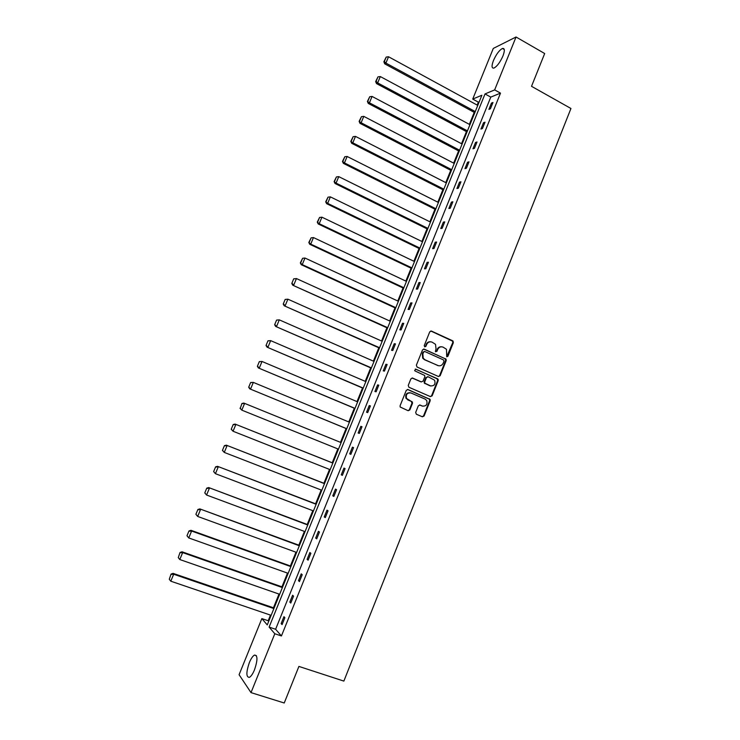 <?xml version="1.0" encoding="UTF-8"?>
<svg xmlns="http://www.w3.org/2000/svg" width="740" height="740" viewBox="0 0 740 740"><rect width="100%" height="100%" fill="white"/><g stroke="black" fill="none" stroke-linecap="round" stroke-linejoin="round"><path stroke-width="1.11" d="M446.738 356.8L447.922 356.264L453.361 342.629L452.704 340.807L431.466 331.085L429.755 331.825L424.242 345.571L424.714 346.857L425.907 346.329L426.629 344.544C427.868 342.139 429.681 341.334 432.086 342.139L435.527 344.331L436.008 348.79L435.398 351.537L436.961 351.315L437.664 349.539C438.894 347.143 440.707 346.339 443.094 347.134L446.47 349.271L446.738 356.8M446.701 356.782L452.788 342.574L452.612 341.149L430.763 330.983M424.704 346.857L426.629 344.544M435.749 351.833L437.664 349.539M249.343 662.624C251.054 658.545 252.775 656.029 254.486 655.076C257.751 655.159 257.761 660.071 254.505 669.82C252.793 673.918 251.073 676.434 249.362 677.387C246.087 677.22 246.078 672.299 249.343 662.624M493.46 60.532C496.29 54.196 499.296 50.172 502.46 48.47C504.773 48.081 504.93 50.588 502.941 56C500.083 62.364 497.086 66.387 493.95 68.061C491.619 68.441 491.452 65.925 493.46 60.532M415.677 412.411L416.352 414.224L422.383 416.796L424.094 416.01L430.199 400.692L430.107 399.397L408.008 389.545L406.279 390.322L400.09 405.751L400.146 406.991L408.138 410.719L409.858 409.923L412.495 403.337L412.421 402.07L406.538 398.444C405.677 394.457 407.157 392.635 410.978 392.977L425.149 399.119L426.712 400.497C427.674 404.493 426.231 406.353 422.383 406.066L420.024 405.048L418.304 405.835L415.677 412.411M516.039 37L544.677 53.53L531.524 86.312L570.947 108.493L343.86 681.096L298.904 666.426L284.234 703L251.008 692.612L239.085 674.704L261.858 618.603L267.26 624.912L481.879 95.247L472.731 99.077L493.293 48.424L516.039 37L494.653 89.901L485.024 93.934L269.11 627.085L274.808 633.745L251.008 692.612M500.499 93.138L490.777 97.107L275.613 629.268L281.431 635.956L500.499 93.138L494.653 89.901M281.431 635.956L274.808 633.745M438.459 376.512L440.152 375.744L446.211 360.546L446.063 359.159L424.224 349.123L422.512 349.881L416.37 365.19L417.046 367.022L438.459 376.512L439.597 375.652L445.656 360.473L444.99 358.66L423.585 349.021M438.219 380.582L432.142 395.835L430.44 396.621L408.924 387.261L408.249 385.429L410.885 378.852L412.615 378.075L421.356 381.914L423.067 381.137L424.806 376.789L424.695 375.467L415.038 370.953L414.641 370.601L415.769 369.14L438.099 379.241L438.219 380.582L437.673 380.49L431.596 395.724L432.142 395.835M479.224 101.815L478.364 102.157L477.18 105.08M474.238 112.36L469.364 124.366M466.44 131.6L461.529 143.717M458.615 150.904L453.657 163.133M450.762 170.283L445.757 182.613M442.881 189.727L437.83 202.177M434.972 209.235L429.885 221.797M427.036 228.817L421.902 241.49M419.071 248.474L413.891 261.257M411.079 268.195L405.853 281.089M403.06 287.989L397.787 300.995M395.003 307.849L389.684 320.975M386.928 327.783L381.562 341.02M378.825 347.791L373.404 361.139M370.685 367.863L365.227 381.331M362.517 388.01L357.013 401.598M354.321 408.23L348.771 421.939M346.098 428.525L340.493 442.354M337.838 448.912L332.223 462.768M329.522 469.419L323.917 483.266M321.179 490.01L315.582 503.829M312.807 510.665L307.22 524.466M304.408 531.403L298.821 545.186M295.972 552.216L290.394 565.971M287.509 573.102L281.94 586.838M279.008 594.063L273.449 607.78M270.479 615.107L268.195 620.74L268.713 621.332M268.195 620.74L261.858 618.603M478.364 102.157L472.731 99.077M275.613 629.268L269.11 627.085M490.777 97.107L485.024 93.934M281.144 623.589L283.929 616.688L284.863 617.697L282.07 624.615L281.144 623.589L282.319 623.987M289.821 602.092L292.605 595.228L293.558 596.163L290.774 603.054L289.821 602.092L290.996 602.499M298.479 580.687L301.245 573.842L302.225 574.702L299.45 581.566L298.479 580.687L299.644 581.094M307.1 559.348L309.857 552.53L310.865 553.326L308.099 560.171L307.1 559.348L308.256 559.773M315.684 538.1L318.431 531.302L319.467 532.032L316.711 538.85L315.684 538.1L316.84 538.526M324.24 516.927L326.978 510.156L328.033 510.813L325.295 517.602L324.24 516.927L325.387 517.362M332.76 495.828L335.488 489.085L336.571 489.677L333.842 496.438L332.76 495.828L333.907 496.272M341.251 474.812L343.971 468.087L345.081 468.614L342.361 475.358L341.251 474.812L342.398 475.265M349.715 453.87L352.416 447.173L353.554 447.635L350.843 454.351L349.715 453.87L350.853 454.332M358.142 433.011L360.843 426.342L361.999 426.73L359.298 433.418L358.142 433.011M366.541 412.226L369.232 405.575L370.416 405.899L367.715 412.569L366.541 412.226M374.912 391.516L377.585 384.893L378.797 385.151L376.114 391.793L374.912 391.516M383.246 370.879L385.91 364.284L387.14 364.478L384.467 371.101L383.246 370.879M391.553 350.325L394.207 343.749L395.465 343.878L392.801 350.473L391.553 350.325M399.831 329.837L402.477 323.288L403.753 323.361L401.099 329.929L399.831 329.837M408.073 309.431L410.709 302.91L412.014 302.91L409.368 309.459L408.073 309.431M416.287 289.1L418.914 282.597L420.246 282.541L417.61 289.062L416.287 289.1M424.473 268.833L427.091 262.358L428.442 262.238L425.815 268.74L424.473 268.833M432.632 248.649L435.24 242.193L436.609 242.017L433.992 248.492L432.632 248.649M440.763 228.54L443.362 222.111L444.749 221.861L442.141 228.318L440.763 228.54M448.856 208.495L451.446 202.085L452.862 201.789L450.262 208.218L448.856 208.495M456.922 188.524L459.503 182.142L460.946 181.781L458.356 188.182L456.922 188.524M464.961 168.637L467.532 162.273L468.993 161.847L466.413 168.23L464.961 168.637M472.971 148.805L475.533 142.469L477.013 141.988L474.451 148.342L472.971 148.805M480.954 129.056L483.507 122.738L485.015 122.192L482.452 128.529L480.954 129.056M488.909 109.372L491.452 103.082L492.979 102.472L490.426 108.789L488.909 109.372M491.452 103.082L492.498 103.656M483.507 122.738L484.561 123.303M475.533 142.469L476.597 143.033M467.532 162.273L468.596 162.828M459.503 182.142L460.576 182.697M451.446 202.085L452.519 202.631M443.362 222.111L444.435 222.638M435.24 242.193L436.322 242.729M427.091 262.358L428.183 262.885M418.914 282.597L420.015 283.115M410.709 302.91L411.81 303.418M402.477 323.288L403.578 323.796M394.207 343.749L395.317 344.248M385.91 364.284L387.029 364.774M377.585 384.893L378.704 385.374M369.232 405.575L370.351 406.047M360.843 426.342L361.971 426.804M352.416 447.173L353.554 447.635M441.623 346.792C439.569 346.579 438.062 347.476 437.118 349.483M430.578 341.788C428.525 341.593 427.026 342.5 426.083 344.489M444 361.222L443.538 359.945L424.815 351.528L423.613 352.055L422.864 353.933L423.243 358.262L425.019 359.788L437.839 365.523C440.226 366.291 442.039 365.486 443.26 363.09L444 361.222M424.307 351.463L423.613 352.055M438.57 365.764L424.473 359.714L422.707 358.188L422.318 353.868L423.077 351.99M430.393 396.603L431.596 395.724M420.82 381.812L412.069 377.974M415.297 369.075L437.553 378.769M430.375 385.864C434.288 386.141 435.703 384.264 434.611 380.231L428.183 376.762L426.471 377.529L424.732 381.868L424.834 383.19L430.782 386.012M427.628 376.66L426.471 377.529M429.829 385.762L424.298 383.089L424.196 381.775L425.935 377.437M437.673 380.49L437.007 378.677M422.623 406.158L419.562 404.947M410.117 392.736C406.473 392.718 405.113 394.577 406.019 398.324L408.184 399.952M408.045 410.672L409.34 409.784L411.976 403.207L411.292 401.394L407.657 399.831M422.272 416.75L423.558 415.861L429.653 400.571L429.561 399.276L407.509 389.444M475.265 111.574L385.901 63.094L388.537 56.758L477.772 105.404M384.356 61.513L386.197 57.073L383.875 61.799L384.356 61.513L385.901 63.094L384.698 63.825L474.821 112.674M388.537 56.758L386.197 57.073M383.875 61.799L384.698 63.825M467.449 130.878L377.678 82.917L380.314 76.562L469.956 124.681M376.124 81.317L377.974 76.867L375.652 81.585L376.124 81.317L377.678 82.917L376.493 83.583L467.023 131.914M380.314 76.562L377.974 76.867M375.652 81.585L376.493 83.583M459.596 150.238L369.417 102.814L372.063 96.431L462.121 144.023M367.873 101.204L369.723 96.737L367.41 101.445L369.417 102.814L368.252 103.424L459.207 151.219M372.063 96.431L369.723 96.737M367.41 101.445L368.252 103.424M451.724 169.682L361.129 122.775L363.784 116.374L454.249 163.438M359.585 121.156L361.444 116.67L359.122 121.379L361.129 122.775L359.982 123.33L451.354 170.589M363.784 116.374L361.444 116.67M359.122 121.379L359.982 123.33M443.824 189.181L352.804 142.82L355.478 136.391L446.359 182.919M351.26 141.183L353.128 136.678L350.815 141.377L352.804 142.82L351.694 143.301L443.473 190.032M355.478 136.391L353.128 136.678M350.815 141.377L351.694 143.301M435.888 208.754L344.452 162.929L347.134 156.473L438.432 202.473M342.916 161.283L344.785 156.76L342.481 161.45L344.452 162.929L343.36 163.355L435.573 209.54M347.134 156.473L344.785 156.76M342.481 161.45L343.36 163.355M427.933 228.401L336.071 183.113L338.763 176.638L430.486 222.093M334.536 181.457L336.413 176.925L334.11 181.605L336.071 183.113L335.007 183.483L427.637 229.123M338.763 176.638L336.413 176.925M334.11 181.605L335.007 183.483M419.941 248.113L327.663 203.38L330.364 196.877L422.503 241.786M326.127 201.696L328.014 197.154L325.711 201.826L327.663 203.38L326.618 203.676L419.673 248.77M330.364 196.877L328.014 197.154M325.711 201.826L326.618 203.676M411.921 267.899L319.218 223.711L321.928 217.181L414.493 261.544M317.682 222.019L319.578 217.458L317.275 222.12L319.218 223.711L318.2 223.952L411.69 268.481M321.928 217.181L319.578 217.458M317.275 222.12L318.2 223.952M403.883 287.749L310.745 244.117L313.464 237.568L406.464 281.376M309.209 242.415L311.114 237.836L308.811 242.489L310.745 244.117L309.755 244.293L403.67 288.276M313.464 237.568L311.114 237.836M308.811 242.489L309.755 244.293M395.808 307.674L302.244 264.606L304.973 258.029L398.398 301.282M300.708 262.885L302.614 258.288L300.32 262.94L302.244 264.606L301.272 264.716L395.623 308.136M304.973 258.029L302.614 258.288M300.32 262.94L301.272 264.716M293.706 278.851L291.791 283.457L293.706 278.851L296.444 278.564L390.304 321.252M387.704 327.672L292.762 285.214L387.547 328.061M294.085 278.823L296.444 278.564L293.706 285.159L292.171 283.439M291.791 283.457L292.762 285.214M285.159 299.432L283.235 304.057L285.159 299.432L287.888 299.173L382.182 341.297M379.574 347.735L284.216 305.786L379.444 348.059M285.529 299.423L287.888 299.173L285.141 305.796L283.605 304.057M283.235 304.057L284.216 305.786M276.575 320.087L274.651 324.731L276.575 320.087L279.295 319.865L374.033 361.416M371.406 367.882L275.641 326.433L371.304 368.132M276.936 320.106L279.295 319.865L276.538 326.516L275.002 324.758M274.651 324.731L275.641 326.433M267.963 340.816L266.03 345.478L267.963 340.816L270.673 340.631L365.847 381.609M363.22 388.093L267.038 347.153L363.146 388.278M268.315 340.872L270.673 340.631L267.908 347.3L266.372 345.534M266.03 345.478L267.038 347.153M259.324 361.629L257.372 366.309L259.324 361.629L262.025 361.471L357.642 401.866M354.996 408.378L258.399 367.956L354.95 408.499M259.657 361.703L262.025 361.471L259.24 368.168L257.714 366.393M257.372 366.309L258.399 367.956M250.638 382.515L248.696 387.214L250.638 382.515L253.339 382.395L349.4 422.198M346.755 428.738L249.732 388.833L346.727 428.784M250.971 382.617L253.339 382.395L250.546 389.111L249.019 387.325M248.696 387.214L249.732 388.833M241.934 403.485L240.287 408.332L241.934 403.485L243.821 403.069L341.131 442.613M338.476 449.171L241.814 410.136L239.973 408.193M242.248 403.615L244.616 403.393L241.814 410.136L240.287 408.332M332.852 463.027L235.089 424.075L332.824 463.092M330.16 469.678L233.054 431.244L231.222 429.256L233.192 424.529L231.222 429.256M233.498 424.686L235.866 424.464L233.054 431.244L231.528 429.422M233.192 424.529L235.089 424.075M324.555 483.516L226.338 445.166L324.499 483.655M321.826 490.259L224.266 452.418L222.444 450.401L224.414 445.647L222.444 450.401M224.71 445.832L227.088 445.628L224.266 452.418L222.74 450.586M224.414 445.647L226.338 445.166M316.221 504.07L217.542 466.329L316.137 504.282M313.455 510.915L215.433 473.683L213.629 471.621L215.608 466.848L213.629 471.621M215.895 467.06L218.272 466.857L215.433 473.683L213.916 471.833M215.608 466.848L217.542 466.329M307.858 524.706L208.726 487.577L307.748 524.993M305.056 531.644L206.571 495.023L204.776 492.914L206.765 488.132L204.776 492.914M207.043 488.372L209.42 488.178L206.571 495.023L205.054 493.164M206.765 488.132L208.726 487.577M299.469 545.417L199.865 508.907L299.33 545.769M296.62 552.447L197.682 516.446L195.897 514.3L197.894 509.49L195.897 514.3M198.154 509.758L200.531 509.573L197.682 516.446L196.156 514.568M197.894 509.49L199.865 508.907M291.042 566.211L190.976 530.312L191.614 531.043L290.875 566.627M288.156 573.334L188.756 537.943L186.98 535.76L188.987 530.941L186.98 535.76M189.237 531.227L191.614 531.043L188.756 537.943L187.229 536.056M188.987 530.941L190.976 530.312M282.597 587.07L182.049 551.799L182.669 552.604L282.393 587.569M279.664 594.294L179.792 559.533L178.275 557.627L180.042 552.456L178.275 557.627M180.283 552.78L182.669 552.604L179.792 559.533M180.042 552.456L182.049 551.799M274.105 608.002L173.095 573.37L173.687 574.24L273.874 608.576M271.145 615.329L170.792 581.196L169.275 579.281L171.07 574.064L169.275 579.281M171.301 574.416L173.687 574.24L170.792 581.196M171.07 574.064L173.095 573.37M447.358 356.199L447.922 356.264M425.371 346.274L425.907 346.329M436.406 351.25L436.961 351.315M430.921 331.048L431.466 331.085M452.131 340.761L452.704 340.807M452.788 342.574L453.361 342.629M423.687 349.058L424.224 349.123M444.99 358.66L445.554 358.724M445.656 360.473L446.211 360.546M439.597 375.652L440.152 375.744M422.318 353.868L422.864 353.933M424.473 359.714L425.019 359.788M437.285 365.44L437.839 365.523M412.088 377.983L412.615 378.075M424.196 381.775L424.732 381.868M424.871 383.588L425.408 383.69M421.846 405.936L422.383 406.066M411.292 401.394L411.819 401.515M411.976 403.207L412.495 403.337M409.34 409.784L409.858 409.923M407.536 389.444L408.008 389.545M428.987 398.768L429.533 398.888M429.653 400.571L430.199 400.692M423.558 415.861L424.094 416.01M254.486 655.076L256.419 655.705M502.46 48.47L504.255 49.497M452.612 341.149L453.185 341.196M445.508 359.085L446.063 359.159M422.707 358.188L423.243 358.262M424.298 383.089L424.834 383.19M437.553 379.148L438.099 379.241M406.019 398.324L406.538 398.444M411.903 401.94L412.421 402.07M429.561 399.276L430.107 399.397"/></g></svg>
